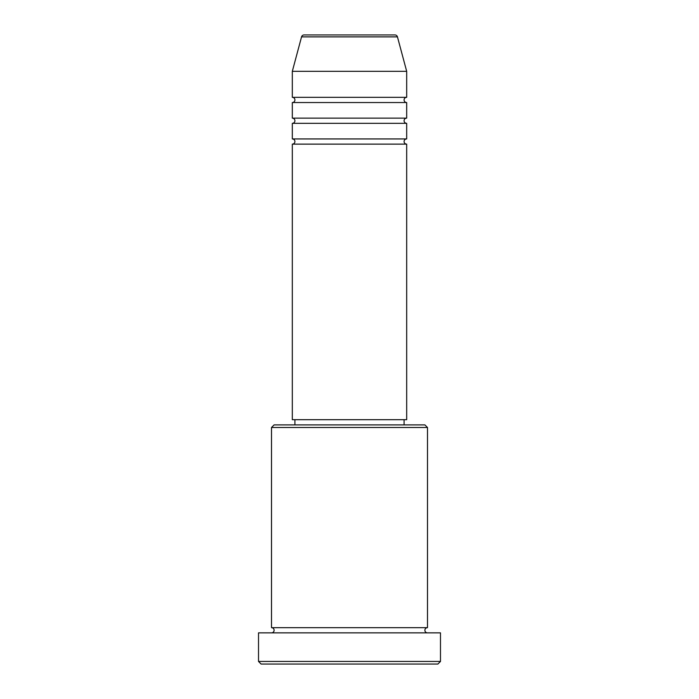 <?xml version="1.0" encoding="UTF-8"?>
<svg xmlns="http://www.w3.org/2000/svg" width="699" height="699" viewBox="0 0 699 699"><rect width="100%" height="100%" fill="white"/><g stroke="black" fill="none" stroke-linecap="round" stroke-linejoin="round"><path stroke-width="1.05" d="M394.944 34.95L304.056 34.95L394.944 34.95A2.604 2.604 0 0 1 397.451 36.881L406.687 71.342L292.313 71.342L292.313 97.336A2.604 2.604 0 0 1 294.908 99.94A2.604 2.604 0 0 1 292.313 102.543L292.313 118.14A2.604 2.604 0 0 1 294.908 120.735A2.604 2.604 0 0 1 292.313 123.339L292.313 138.935A2.604 2.604 0 0 1 294.908 141.53A2.604 2.604 0 0 1 292.313 144.134L292.313 419.688L406.687 419.688L406.687 144.134L292.313 144.134M304.056 34.95A2.604 2.604 0 0 0 301.549 36.881L292.313 71.342M406.687 71.342L406.687 97.336A2.604 2.604 0 0 0 404.092 99.94A2.604 2.604 0 0 0 406.687 102.543L406.687 118.14A2.604 2.604 0 0 0 404.092 120.735A2.604 2.604 0 0 0 406.687 123.339L406.687 138.935A2.604 2.604 0 0 0 404.092 141.53A2.604 2.604 0 0 0 406.687 144.134M271.509 427.491L274.113 424.887L424.887 424.887L427.491 427.491L271.509 427.491L271.509 627.658A2.604 2.604 0 0 1 274.113 630.253A2.604 2.604 0 0 1 271.509 632.857M437.889 664.05L261.111 664.05L258.516 661.446L440.484 661.446L437.889 664.05M427.491 427.491L427.491 627.658A2.604 2.604 0 0 0 424.887 630.253A2.604 2.604 0 0 0 427.491 632.857M406.687 123.339L292.313 123.339M406.687 138.935L292.313 138.935M294.908 419.688L294.908 424.887M404.092 419.688L404.092 424.887M427.491 627.658L271.509 627.658M440.484 661.446L440.484 632.857L258.516 632.857L258.516 661.446M406.687 97.336L292.313 97.336M406.687 102.543L292.313 102.543M406.687 118.14L292.313 118.14M397.451 36.881L301.549 36.881"/></g></svg>
